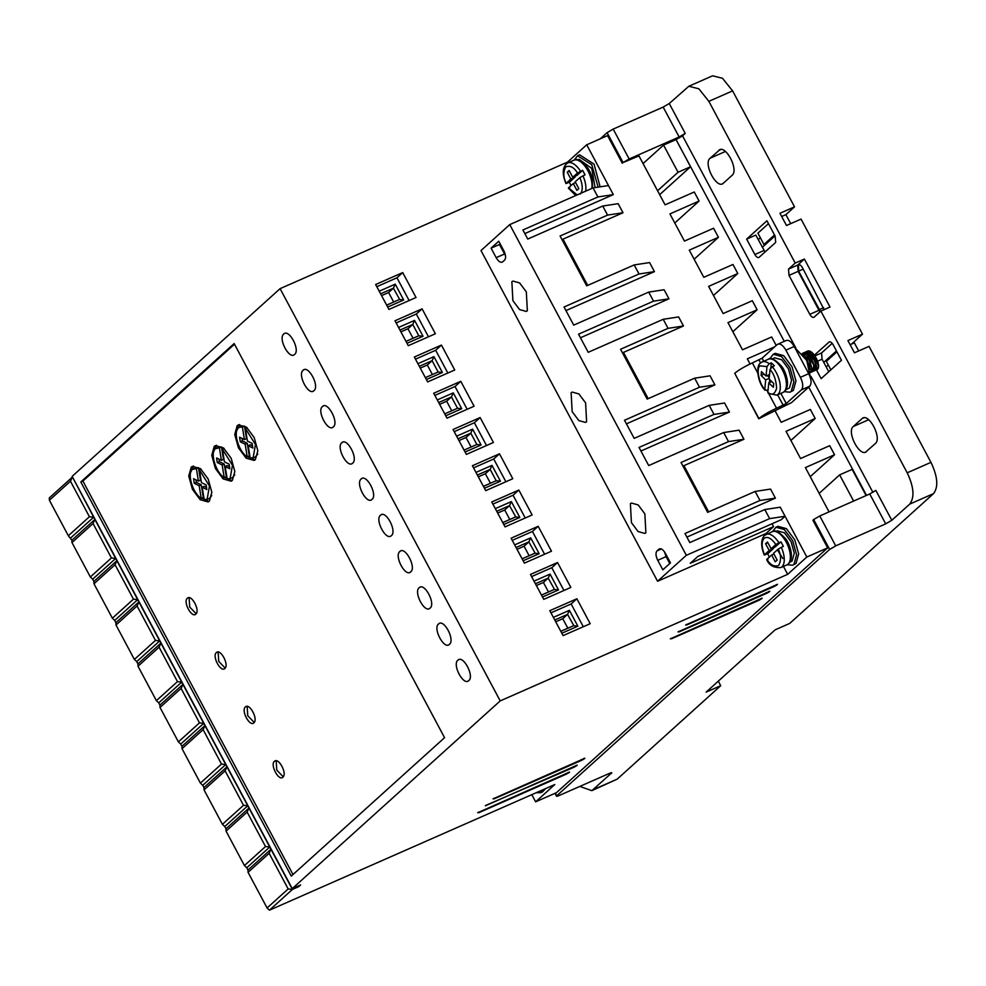 <?xml version="1.0" encoding="UTF-8"?>
<svg xmlns="http://www.w3.org/2000/svg" width="986" height="986" viewBox="0 0 986 986"><rect width="100%" height="100%" fill="white"/><g stroke="black" fill="none" stroke-linecap="round" stroke-linejoin="round"><path stroke-width="1.48" d="M566.63 163.651A18.142 8.689 66.2 0 1 567.788 162.9L573.901 160.213C576.403 157.883 581.013 160.435 587.755 167.879A16.848 8.061 66.2 0 1 592.216 178.022L592.611 188.116M786.101 539.354A16.848 8.061 66.2 0 1 790.575 549.498C792.189 555.919 791.511 560.689 788.553 563.807L786.877 564.904A18.142 8.689 66.2 0 0 788.024 564.152A18.142 8.689 66.2 0 0 786.914 543.496A18.142 8.689 66.2 0 0 772.248 531.688C774.75 529.359 779.371 531.91 786.101 539.354M782.144 366.915A16.848 8.061 66.2 0 1 786.618 377.059C788.233 383.48 787.555 388.25 784.597 391.368L782.921 392.465A18.142 8.689 66.2 0 0 784.067 391.713A18.142 8.689 66.2 0 0 782.958 371.056A18.142 8.689 66.2 0 0 768.291 359.249C770.793 356.92 775.403 359.471 782.144 366.915M577.13 194.932L568.552 187.808L569.674 187.759M772.987 547.945L773.369 548.66L767.687 553.799L764.483 554.748L769.203 550.496L765.567 543.705L767.49 541.98L771.114 548.771L775.822 544.519L780.961 541.807L775.279 546.934L771.114 548.771M765.604 554.711L764.483 554.748C761.5 547.094 761.377 541.622 764.113 538.307C767.453 536.137 771.36 538.196 775.822 544.519M768.094 389.766L766.689 390.382L764.791 389.359L765.691 379.906L761.093 375.469L761.463 371.623L766.06 376.06L766.96 366.607L769.24 363.748L771.323 362.836L770.842 367.84M761.032 362.688A18.142 8.689 66.2 0 1 762.178 361.936L760.502 363.033C755.572 365.88 757.507 382.63 765.013 390.259L764.791 389.359C759.047 383.714 755.905 367.778 760.157 365.868L766.96 366.607M574.222 160.077L577.574 155.763L591.773 164.724L598.12 187.143M772.568 531.553L775.92 527.239L784.314 529.556L792.682 540.735L796.589 554.822L793.964 564.337L792.645 565.188L787.185 564.756M778.114 551.088L782.921 558.557M792.645 565.188L796.047 563.413L798.672 553.91L794.765 539.823L786.397 528.644L778.003 526.314L775.92 527.227M543.545 789.49L540.599 792.707L536.248 792.707M545.64 788.578L542.534 791.857M449.419 644.363C455.322 639.963 443.762 618.321 438.536 623.978C432.644 628.365 444.193 650.008 449.419 644.363L448.679 644.844M439.275 623.497L438.536 623.978M430.069 608.115C435.972 603.728 424.411 582.085 419.186 587.73C413.282 592.13 424.843 613.773 430.069 608.115L429.329 608.596M419.925 587.249L419.186 587.73M468.769 680.599C474.673 676.211 463.112 654.568 457.886 660.213C451.995 664.613 463.543 686.256 468.769 680.599L468.03 681.079M458.626 659.733L457.886 660.213M410.718 571.88C416.622 567.48 405.061 545.837 399.835 551.494C393.932 555.882 405.492 577.525 410.718 571.88L409.979 572.361M400.575 551.014L399.835 551.494M391.368 535.632C397.272 531.244 385.711 509.602 380.485 515.247C374.581 519.647 386.142 541.289 391.368 535.632L390.629 536.125M381.225 514.766L380.485 515.247M372.018 499.397C377.921 494.997 366.361 473.354 361.135 479.011C355.231 483.399 366.792 505.042 372.018 499.397L371.278 499.877M361.874 478.53L361.135 479.011M352.668 463.149C358.571 458.761 347.01 437.118 341.785 442.763C335.881 447.163 347.442 468.806 352.668 463.149L351.928 463.642M342.524 442.283L341.785 442.763M333.317 426.913C339.221 422.513 327.66 400.871 322.434 406.528C316.531 410.915 328.091 432.558 333.317 426.913L332.578 427.394M323.174 406.047L322.434 406.528M313.967 390.666C319.858 386.278 308.31 364.635 303.084 370.28C297.18 374.68 308.741 396.323 313.967 390.666L313.228 391.159M303.824 369.799L303.084 370.28M294.617 354.43C300.508 350.042 288.96 328.387 283.734 334.044C277.83 338.432 289.391 360.075 294.617 354.43L293.877 354.911M284.473 333.564L283.734 334.044M485.346 805.808L577.204 765.148M493.012 798.894L584.871 758.234M685.64 625.013L777.498 584.353M677.974 631.94L769.832 591.28M670.307 638.854L762.166 598.194M477.68 812.735L569.538 772.075M769.795 358.805L773.221 354.245L781.602 356.575L789.971 367.741L793.878 381.829L791.253 391.343L789.934 392.206L784.252 391.652M789.934 392.206L793.336 390.431L795.961 380.916L792.054 366.829L783.685 355.65L775.304 353.333M820.426 311.477L798.611 271.162L798.487 264.667M527.35 310.763L526.327 291.881L519.634 282.945L512.93 281.072L511.87 281.762L512.893 300.644L519.585 309.579L526.29 311.44L527.35 310.763M586.608 421.749L585.598 402.867L578.893 393.932L572.188 392.071L571.128 392.748L572.151 411.63L578.844 420.578L585.561 422.439L586.608 421.749M645.879 532.736L644.856 513.854L638.164 504.918L631.447 503.057L630.399 503.747L631.41 522.617L638.115 531.565L644.819 533.426L645.879 532.736M777.375 530.85L784.412 532.76L791.117 541.77L794.285 553.257L792.14 560.935L790.945 561.687M187.352 598.243C191.444 593.88 200.38 610.63 195.82 614.093C191.728 618.444 182.792 601.694 187.352 598.243L187.993 597.836M216.378 652.596C220.47 648.246 229.418 664.995 224.845 668.459C220.753 672.809 211.817 656.06 216.378 652.596L217.019 652.19M245.403 706.962C249.495 702.611 258.443 719.361 253.87 722.812C249.791 727.175 240.843 710.425 245.403 706.962L246.056 706.555M274.428 761.328C278.52 756.977 287.468 773.727 282.896 777.178C278.816 781.528 269.868 764.779 274.428 761.328L275.082 760.921M237.219 425.656L238.464 424.855L246.451 427.135L254.178 437.513L257.839 450.775L255.362 459.636L254.129 460.437L246.143 458.157L238.415 447.78L234.754 434.518L237.219 425.656M239.561 424.522L236.923 430.315M214.221 446.424L215.466 445.61L223.452 447.903L231.18 458.28L234.841 471.542L232.363 480.392L231.131 481.205L223.144 478.913L215.416 468.535L211.756 455.273L214.221 446.424M216.563 445.29L213.925 451.07M191.222 467.179L192.455 466.378L200.454 468.658L208.182 479.036L211.842 492.297L209.365 501.159L208.132 501.96L200.146 499.68L192.418 489.302L188.757 476.041L191.222 467.179M193.564 466.045L190.927 471.838M774.663 357.856L781.701 359.767L788.406 368.776L791.573 380.276L789.441 387.942L785.953 389.704M806.622 351.78C811.614 346.591 822.238 365.695 817.345 369.442L816.519 369.923M815.397 370.206L816.926 369.627C821.819 365.88 811.195 346.776 806.203 351.965L806.154 352.014M804.539 352.692C809.531 347.516 820.155 366.607 815.262 370.354L814.436 370.847M813.314 371.118L814.843 370.539C819.736 366.792 809.112 347.688 804.12 352.877L804.071 352.926M802.37 353.555L803.171 353.161L802.456 353.604C807.448 348.428 818.072 367.531 813.179 371.278L812.353 371.759M811.231 372.042L812.76 371.451C817.653 367.716 807.029 348.613 802.037 353.789M802.604 353.851L809.568 359.902L812.181 369.319L810.702 372.486M807.127 351.423L806.203 351.965M805.044 352.335L804.12 352.877M810.677 372.375L811.774 369.503L809.149 360.087L802.838 354.159M805.303 357.77L807.485 360.814L810.135 369.565M809.37 366.792L806.979 360.839M569.341 182.311L566.137 183.273C563.216 177.221 563.092 171.737 565.767 166.831C570.228 165.303 574.135 167.374 577.476 173.043L572.767 177.295L569.144 170.492L567.221 172.23L570.845 179.021L575.011 177.184L569.341 182.311L571.005 185.602M767.687 553.799L769.351 557.078M241.989 438.376L242.359 440.878L247.252 443.306L249.298 455.963L247.215 456.875C238.809 451.785 232.819 432.016 238.439 427.924L241.595 426.309L244.466 426.112L242.383 427.024L244.417 439.571L246.5 438.659L244.466 426.112M239.512 427.221L242.383 427.024M216.501 447.989L221.468 446.88L219.385 447.792L221.419 460.339L216.6 457.948L217.277 462.557L219.36 461.645L224.253 464.073L226.299 476.719L224.216 477.643C215.811 472.553 209.821 452.784 215.441 448.679L219.385 447.792M193.502 468.744L198.469 467.635L196.387 468.547L198.42 481.094L193.601 478.703L194.279 483.325L196.362 482.4L201.255 484.829L203.301 497.486L201.218 498.398C192.812 493.308 186.822 473.539 192.43 469.447L196.387 468.547M676.113 139.716L784.264 341.304M808.717 387.104L866.534 495.379M676.458 139.396L682.546 135.834L795.813 347.972M659.659 194.661L690.557 166.757L676.039 139.581L663.541 145.09L643.057 163.577M885.711 523.849L835.721 545.862L819.76 515.974L869.751 493.961L885.711 523.849L891.8 520.288L909.721 504.117C914.737 497.449 913.899 487.022 907.206 472.812L820.857 311.083L814.14 317.135C812.834 317.899 811.392 316.974 809.814 314.337L789.01 275.377L788.504 269.116L795.209 263.065L708.86 101.336L698.864 88.814L688.832 86.263L669.26 103.518L685.221 133.406L682.546 135.834M685.221 133.406L679.144 136.98L629.154 158.992L613.181 129.092L663.171 107.08L669.26 103.518M613.181 129.092L607.105 132.654L623.066 162.554L629.154 158.992M623.066 162.554L638.965 155.911L665.094 204.829L694.255 191.999L699.086 201.058L669.925 213.9L684.444 241.077L713.605 228.234L718.437 237.293L689.276 250.136L703.794 277.312L732.955 264.482L737.787 273.541L708.626 286.371L723.145 313.56L752.306 300.718L757.137 309.777L727.976 322.619L742.495 349.796L771.656 336.965L776.204 345.47M766.295 534.301L765.9 533.562L773.566 526.635L690.237 563.326L697.903 556.412L781.232 519.721L785.066 516.257L806.831 557.028L827.661 547.859L812.908 520.226L813.672 519.536L829.645 549.436L835.721 545.862M819.76 515.974L813.672 519.536M869.751 493.961L875.839 490.387L891.8 520.288M720.704 149.576L718.745 150.439C725.166 143.599 739.229 169.925 732.043 175.36L723.428 183.137C717.007 189.978 702.944 163.664 710.117 158.228L719.755 149.798M723.428 183.137L722.615 183.692M866.657 451.391C860.236 458.231 846.173 431.905 853.346 426.47L861.974 418.693C868.395 411.852 882.458 438.166 875.285 443.601L865.856 451.933M863.933 417.83L862.996 418.052M759.195 257.309C757.889 258.073 756.435 257.136 754.857 254.511L746.636 239.105L766.948 220.765L775.169 236.172L775.674 242.433L758.9 257.506M814.806 354.812L829.263 341.871M829.608 341.785L828.893 342.093C830.2 341.341 831.642 342.265 833.232 344.903L841.452 360.297L821.128 378.636L816.494 369.947M690.557 166.757L678.06 172.267L663.541 145.09M678.06 172.267L657.576 190.754M774.725 346.801L747.326 358.855L750.075 363.994M524.835 233.571L613.317 194.612L586.719 144.782L607.549 135.612L622.302 163.245M587.693 285.398L563.006 239.154L622.992 212.742L618.16 203.671L602.742 206.037L527.756 239.056L522.913 229.984L597.91 196.966L593.067 187.907L608.485 185.553M565.952 310.59L654.445 271.631L649.601 262.572L634.195 264.926L586.695 285.841L560.085 235.999L607.586 215.096L602.742 206.037M580.471 337.767L668.952 298.807L664.12 289.748L648.702 292.102L573.716 325.121L564.041 307.003L639.027 273.985L634.195 264.926M648.172 398.652L623.472 352.409L683.471 325.996L678.627 316.925L663.221 319.291L588.223 352.31L578.548 334.18L653.545 301.161L648.702 292.102M626.43 423.844L714.912 384.885L710.08 375.826L694.662 378.18L647.173 399.096L620.564 349.254L668.052 328.35L663.221 319.291M640.937 451.021L729.43 412.062L724.587 403.003L709.18 405.357L634.183 438.376L624.508 420.258L699.505 387.239L694.662 378.18M708.638 511.907L683.951 465.663L743.937 439.251L739.106 430.179L723.687 432.546L648.702 465.565L639.027 447.434L714.012 414.416L709.18 405.357M686.897 537.099L775.39 498.14L770.547 489.081L755.14 491.435L707.64 512.35L681.03 462.508L728.531 441.605L723.687 432.546M764.816 509.552L769.647 518.611L785.066 516.257L780.222 507.198L764.816 509.552L689.818 542.571L684.987 533.512L759.972 500.494L755.14 491.435M775.008 410.694L781.195 422.279L810.356 409.449L815.2 418.508L786.039 431.338L800.546 458.527L829.707 445.684L834.55 454.743L805.389 467.586L829.041 511.882M757.729 372.967L752.367 362.934C744.701 366.459 738.822 369.91 734.73 373.275L758.727 418.754L791.524 402.621L809.74 386.179C811.774 383.542 811.441 379.376 808.73 373.669L794.223 346.48C791.055 341.181 788.159 339.32 785.546 340.885M827.661 547.859L556.461 792.67L535.632 801.84L531.799 794.667M579.817 786.421L591.834 790.661L611.801 772.802M611.073 772.802L611.394 773.406C612.306 772.469 611.554 772.506 609.151 773.505L559.148 795.517C556.745 796.528 555.993 796.565 556.905 795.628L829.645 549.436M866.115 495.551L852.138 469.385L839.641 474.882L853.617 501.061M819.156 493.37L839.641 474.882M820.857 311.083L830.015 307.053L804.379 259.035L795.209 263.065M708.86 101.336L732.61 90.885L794.531 206.85L779.951 213.272L786.483 225.511L801.063 219.089L862.503 334.155L847.923 340.577L854.455 352.803L869.036 346.382L930.957 462.36L907.206 472.812M909.721 504.117L933.471 493.653C938.573 487.059 937.735 476.632 930.957 462.36M554.945 793.336L556.498 796.232L555.537 793.077M933.471 493.653L789.724 623.411L775.144 629.832L706.136 692.123L720.717 685.701L617.224 779.125L593.473 789.576M607.105 132.654L600.289 138.804M732.61 90.885L722.455 78.239L712.57 75.811L688.832 86.263M804.379 259.035L797.674 265.086L788.504 269.116M789.01 275.377L798.167 271.347L818.972 310.307L809.814 314.337M765.05 252.022L755.794 235.075L746.636 239.105M760.329 237.725L758.222 239.623M768.476 223.625L757.901 233.164L763.953 244.491L766.861 243.222M794.531 206.85L785.904 214.64L781.676 216.501M832.196 343.35L821.572 352.939L822.077 359.2L828.77 371.747M757.137 309.777L732.832 331.715M737.787 273.541L713.482 295.48M718.437 237.293L694.132 259.232M699.086 201.058L674.781 222.996M49.386 500.259L70.462 481.23L72.298 477.187L49.3 497.942L49.386 500.259L68.342 535.755L71.879 540.242L94.878 519.474L93.67 517.206L89.418 516.726L68.342 535.755M70.672 537.974L93.67 517.206L72.52 477.088M586.719 144.782L567.542 162.086L280.086 288.651L72.138 476.374L292.25 888.62L500.21 700.898L787.666 574.333L783.439 566.408M567.948 162.826L567.542 162.086M600.117 186.835L594.077 164.157L579.657 154.839L577.574 155.751M613.317 194.612L597.91 196.966M622.992 212.742L607.586 215.096M563.006 239.154L562.168 239.906M654.445 271.631L639.027 273.985M668.952 298.807L653.545 301.161M683.471 325.996L668.052 328.35M623.472 352.409L622.647 353.161M714.912 384.885L699.505 387.239M729.43 412.062L714.012 414.416M743.937 439.251L728.531 441.605M683.113 466.415L683.951 465.663M775.39 498.14L759.972 500.494M773.566 526.635L772.026 523.776M806.831 557.028L787.666 574.333M298.29 885.958L298.672 886.685L300.582 884.947L292.25 888.62M298.672 886.685L292.423 889.434L288.171 888.953L267.083 907.983L269.424 910.189L292.423 889.434L94.878 519.474L93.054 523.517L111.43 557.953L90.355 576.983L71.966 542.559L71.879 540.242M535.632 801.84L554.798 784.536L269.424 910.189M575.886 765.506C577.932 764.902 577.291 765.481 573.963 767.244L486.184 805.217M583.552 758.591C585.598 757.987 584.957 758.554 581.629 760.317L494.146 798.845L493.85 798.29M776.167 584.71C778.213 584.106 777.572 584.686 774.256 586.448L686.761 624.964L686.466 624.409M768.501 591.637C770.547 591.033 769.906 591.6 766.59 593.362L679.095 631.89L678.799 631.336M760.835 598.551C762.881 597.947 762.24 598.527 758.924 600.289L671.429 638.805L671.133 638.25M568.219 772.432C570.265 771.828 569.625 772.395 566.297 774.158L478.814 812.686L478.518 812.131M834.55 454.743L810.245 476.682M815.2 418.508L790.895 440.446M752.367 362.934L762.079 358.214L777.214 344.545L786.212 340.453M758.727 418.754L758.912 418.569C763.004 415.217 768.895 411.766 776.561 408.241L786.261 403.52L801.408 389.852L809.74 386.179M591.834 790.661L617.224 779.125M785.904 214.64L790.71 223.637M850.129 344.706L854.357 342.845L858.683 350.942M798.167 271.347L797.674 265.086M820.007 311.847L818.972 310.307M824.123 309.641L802.444 267.699C800.866 265.074 799.424 264.137 798.105 264.901M823.766 362.367L836.448 350.93M862.503 334.155L851.46 344.126M828.302 365.017L826.194 366.915M775.008 235.864L762.326 247.301M718.289 681.153L720.717 685.701M774.528 234.951L763.953 244.491M836.929 351.829L826.367 361.369L830.878 369.836M246.771 867.766L244.429 865.56L226.053 831.124L247.129 812.094L265.517 846.53L269.77 847.011L246.771 867.766L247.979 870.034L270.977 849.279L269.141 853.321L288.171 888.953M224.759 826.539L222.417 824.333L204.04 789.897L225.116 770.867L243.505 805.303L247.757 805.784L224.759 826.539L225.967 828.807L248.965 808.052L247.129 812.094M202.746 785.324L200.404 783.106L182.028 748.682L203.104 729.64L221.493 764.076L225.745 764.557L202.746 785.324L203.954 787.58L226.953 766.825L225.116 770.867M180.734 744.097L178.392 741.879L160.015 707.455L181.091 688.425L199.48 722.849L203.732 723.33L180.734 744.097L181.942 746.365L204.94 725.597L203.104 729.64M158.721 702.87L156.38 700.652L138.003 666.228L159.079 647.198L177.468 681.622L181.72 682.115L158.721 702.87L159.929 705.138L182.928 684.37L181.091 688.425M136.709 661.643L134.367 659.437L115.991 625.001L137.066 605.971L155.455 640.407L159.707 640.888L136.709 661.643L137.917 663.911L160.915 643.143L159.079 647.198M114.696 620.416L112.367 618.21L93.978 583.774L115.066 564.744L133.443 599.18L137.695 599.661L114.696 620.416L115.904 622.684L138.903 601.928L137.066 605.971M111.43 557.953L115.682 558.433L92.684 579.201L93.892 581.457L116.89 560.701L115.066 564.744M280.086 288.651L500.21 700.898M444.575 737.688L234.138 343.559L80.803 481.969L291.252 876.098L444.575 737.688M593.067 187.907L509.75 224.598L480.995 250.555L657.576 581.259L765.9 533.562M543.754 599.365L570.832 587.446L557.534 562.525L530.456 574.456L543.754 599.365M505.054 526.881L532.132 514.963L518.833 490.042L491.755 501.973L505.054 526.881M466.353 454.398L493.431 442.48L480.133 417.559L453.055 429.489L466.353 454.398M427.653 381.915L454.731 369.996L441.432 345.075L414.342 357.006L427.653 381.915M388.952 309.431L416.03 297.513L402.719 272.592L375.641 284.523L388.952 309.431M408.303 345.679L435.381 333.761L422.082 308.84L394.992 320.758L408.303 345.679M447.003 418.163L474.081 406.244L460.782 381.323L433.704 393.241L447.003 418.163M485.704 490.646L512.782 478.728L499.483 453.806L472.405 465.725L485.704 490.646M524.404 563.129L551.482 551.211L538.183 526.29L511.105 538.208L524.404 563.129M563.105 635.613L590.195 623.694L576.884 598.773L549.806 610.691L563.105 635.613M769.647 518.611L686.33 555.303L509.75 224.598M657.576 581.259L686.33 555.303M777.214 344.545C779.827 342.992 782.724 344.853 785.891 350.153L800.398 377.33C803.109 383.036 803.442 387.215 801.408 389.852M247.979 870.034L248.065 872.351L267.083 907.983M226.053 831.124L225.967 828.807M204.04 789.897L203.954 787.58M182.028 748.682L181.942 746.365M160.015 707.455L159.929 705.138M138.003 666.228L137.917 663.911M115.991 625.001L115.904 622.684M93.978 583.774L93.892 581.457M92.684 579.201L90.355 576.983M70.462 481.23L89.418 516.726M234.483 344.213L82.886 481.057L80.803 481.969M82.886 481.057L292.99 874.533M491.09 248.164L496.168 257.666C498.534 261.647 500.703 263.04 502.663 261.869L504.585 260.144C506.114 258.159 505.867 255.029 503.834 250.752L498.756 241.237L491.09 248.164L499.421 244.491L505.473 255.584M656.996 550.903C655.468 552.875 655.715 556.005 657.748 560.294L662.826 569.797L670.492 562.883L665.414 553.368C663.036 549.399 660.866 547.994 658.907 549.165L656.996 550.903L661.372 548.968M557.534 562.525L551.79 567.726L563.943 590.478M531.602 576.6L551.79 567.726M518.833 490.042L513.077 495.243L525.242 517.995M492.901 504.117L513.077 495.243M480.133 417.559L474.377 422.76L486.529 445.524M454.201 431.646L474.377 422.76M441.432 345.075L435.676 350.276L447.829 373.041M415.5 359.163L435.676 350.276M402.719 272.592L396.976 277.793L409.128 300.557M376.8 286.679L396.976 277.793M422.082 308.84L416.326 314.029L428.479 336.793M396.15 322.915L416.326 314.029M460.782 381.323L455.027 386.512L467.179 409.276M434.851 395.398L455.027 386.512M499.483 453.806L493.727 458.995L505.88 481.76M473.551 467.882L493.727 458.995M538.183 526.29L532.428 531.479L544.592 554.243M512.252 540.365L532.428 531.479M576.884 598.773L571.14 603.962L583.293 626.726M550.952 612.848L571.14 603.962M595.1 187.599L591.785 168.433L579.139 159.313L577.981 159.831M248.065 872.351L269.141 853.321M810.775 379.314L806.782 360.457L794.778 347.54M265.517 846.53L244.429 865.56M243.505 805.303L222.417 824.333M221.493 764.076L200.404 783.106M199.48 722.849L178.392 741.879M177.468 681.622L156.38 700.652M155.455 640.407L134.367 659.437M133.443 599.18L112.367 618.21M71.966 542.559L93.054 523.517M499.421 244.491L500.136 243.838M669.765 563.536L666.08 556.622L657.748 560.294M664.441 551.79L666.08 556.622M189.102 597.689L189.694 607.019L196.152 613.723M218.128 652.054L218.732 661.372L225.178 668.077M247.153 706.42L247.757 715.737L254.215 722.442M276.179 760.785L276.783 770.103L283.241 776.808M247.597 456.703L255.115 459.846M224.598 477.47L232.117 480.613M201.6 498.226L209.106 501.369M534.018 581.136L550.04 574.086L558.507 589.936L554.255 589.455L541.474 595.088M541.462 595.063L554.44 589.345L548.204 578.129L550.04 574.086M495.317 508.653L511.34 501.603L509.503 505.645L515.74 516.861L502.749 522.58M502.774 522.605L515.555 516.972L519.807 517.453L503.784 524.515M456.617 436.169L472.627 429.12L481.094 444.969L476.842 444.489L464.061 450.121L476.842 444.489M472.627 429.12L470.803 433.162L476.83 444.464M417.916 363.686L433.926 356.636L442.394 372.486L438.141 372.005L425.36 377.638L438.141 372.005M433.926 356.636L432.102 360.679L438.129 371.981M379.216 291.203L395.226 284.153L393.402 288.195L399.638 299.411L386.648 305.13M386.66 305.155L399.441 299.522L403.693 300.003L387.683 307.065M398.566 327.451L414.576 320.388L423.043 336.251L418.791 335.77L406.01 341.39M405.998 341.366L418.791 335.77M414.576 320.388L412.752 324.443L418.779 335.733M437.266 399.934L453.277 392.872L461.744 408.734L457.492 408.253L444.711 413.873L457.492 408.253M453.277 392.872L451.452 396.927L457.479 408.216M475.967 472.417L491.989 465.355L500.444 481.217L496.204 480.737L483.423 486.357M483.399 486.332L496.204 480.737M491.989 465.355L490.153 469.41L496.18 480.7M514.667 544.901L530.69 537.838L539.157 553.701L534.905 553.22L522.124 558.84M522.099 558.815L535.09 553.097L528.853 541.893L530.69 537.838M553.38 617.384L569.39 610.322L577.858 626.184L573.605 625.703L560.824 631.323M560.812 631.299L573.79 625.58L567.554 614.377L569.39 610.322M257.753 454.09L255.164 457.147L250.21 458.268L248.176 445.721L250.259 444.797L252.539 445.931M234.754 474.845L232.166 477.914L227.211 479.023L225.178 466.477L227.261 465.565L229.528 466.686M221.468 446.88L223.502 459.414L221.419 460.339M218.991 459.131L219.36 461.645M211.756 495.613L209.168 498.669L204.213 499.791L202.179 487.244L204.262 486.32L206.53 487.454M198.469 467.635L200.503 480.182L198.42 481.094M195.992 479.899L196.362 482.4M548.487 591.957L543.409 582.455L548.204 578.129L535.423 583.761M543.409 582.455L536.384 585.548M509.787 519.474L504.709 509.972L509.503 505.645L496.722 511.278M504.709 509.972L497.683 513.065M471.086 446.991L466.008 437.488L470.803 433.162L458.022 438.795M466.008 437.488L458.983 440.582M432.386 374.507L427.308 365.005L432.102 360.679L419.321 366.311M427.308 365.005L420.27 368.111M393.673 302.024L388.607 292.522L393.402 288.195L380.608 293.828M388.607 292.522L381.57 295.627M413.035 338.272L407.957 328.769L412.752 324.443L399.971 330.063M407.957 328.769L400.92 331.863M451.736 410.755L446.658 401.253L451.452 396.927L438.671 402.547M446.658 401.253L439.62 404.346M490.436 483.239L485.358 473.736L490.153 469.41L477.372 475.03M485.358 473.736L478.333 476.83M529.137 555.722L524.059 546.219L528.853 541.893L516.072 547.513M524.059 546.219L517.034 549.313M567.837 628.205L562.76 618.703L567.554 614.377L554.773 619.997M562.76 618.703L555.734 621.796M577.476 173.043L582.615 170.331L576.933 175.459L572.767 177.295M568.552 187.808L573.273 183.556L576.896 190.347L578.819 188.622L575.183 181.818L579.891 177.566L585.031 174.855L582.615 170.331M778.25 549.042C781.171 555.093 781.294 560.578 778.62 565.496C774.158 567.024 770.251 564.953 766.911 559.284L771.619 555.032L775.242 561.823L777.165 560.097L773.529 553.294L778.25 549.042L783.377 546.343L780.961 541.807M818.417 364.795L810.061 351.398M247.067 427.665L245.378 428.417L247.424 441.062L252.157 443.417L252.847 448.026L248.176 445.721M245.378 428.417L255.46 444.501L253.082 458.071M247.252 443.306L245.169 444.218L240.276 441.802L242.359 440.878M240.276 441.802L239.598 437.18L244.417 439.571M245.169 444.218L247.215 456.875M224.069 448.433L222.38 449.172L224.426 461.83L229.159 464.184L229.849 468.794L225.178 466.477M222.38 449.172L232.462 465.269L230.083 478.826M224.253 464.073L222.17 464.985L224.216 477.643M222.17 464.985L217.277 462.557M201.07 469.188L199.382 469.94L201.427 482.585L206.16 484.939L206.85 489.549L202.179 487.244M199.382 469.94L209.463 486.024L207.085 499.594M201.255 484.829L199.172 485.741L201.218 498.398M199.172 485.741L194.279 483.325M567.246 183.236L566.137 183.273L570.845 179.021M766.911 559.284L768.02 559.235M770.029 369.565C773.948 373.817 776.142 380.066 776.598 388.324C774.774 394.388 771.853 395.719 767.847 392.305L768.76 382.864L773.357 387.288L773.727 383.455L769.129 379.018L770.029 369.565L772.297 366.706L774.38 365.781L771.323 362.836M767.847 392.305L768.217 393.34L776.808 395.152L782.921 392.465M575.565 182.546L573.273 183.556M574.628 176.469L575.011 177.184M567.221 172.23L569.526 171.219M771.619 555.032L773.924 554.021M767.872 542.694L765.567 543.705M773.369 548.66L769.203 550.496M768.76 382.864L771.742 381.545M766.06 376.06L769.561 374.52M764.088 374.15L761.093 375.469M769.191 378.365L765.691 379.906M767.244 375.543L769.265 377.502M769.709 379.585L769.425 382.568M573.901 160.213A18.142 8.689 66.2 0 1 586.621 168.532A18.142 8.689 66.2 0 1 591.748 188.499M798.611 271.162L803.208 269.141M781.294 547.255A18.142 8.689 66.2 0 1 781.923 566.839A18.142 8.689 66.2 0 1 780.764 567.591L786.877 564.904M772.297 366.706A18.142 8.689 66.2 0 1 777.954 394.4A18.142 8.689 66.2 0 1 776.808 395.152M810.997 376.405L872.906 492.359M663.171 107.08L679.144 136.98M710.117 158.228L725.449 151.474M853.346 426.47L868.678 419.728M764.027 250.481L754.857 254.511M821.572 352.939L815.397 355.663M817.85 361.061L822.077 359.2M734.73 373.275L758.912 418.569M573.581 766.516L573.963 767.244M581.247 759.602L581.629 760.317M773.862 585.721L774.256 586.448M766.196 592.648L766.59 593.362M758.53 599.562L758.924 600.289M565.915 773.443L566.297 774.158M786.261 403.52L780.85 393.377M763.706 361.27L762.079 358.214M785.891 350.153L794.223 346.48M776.561 408.241L768.846 393.796M767.884 391.997L766.96 390.259M808.73 373.669L800.398 377.33M819.169 309.666L823.655 307.694M783.217 405.308L777.609 394.794M760.6 362.934L759.035 360.001M496.168 257.666L504.499 254.006M558.507 589.936L542.485 596.998M511.34 501.603L519.807 517.453M481.094 444.969L465.084 452.032M442.394 372.486L426.383 379.548M395.226 284.153L403.693 300.003M423.043 336.251L407.033 343.301M461.744 408.734L445.734 415.784M500.444 481.217L484.434 488.267M539.157 553.701L523.135 560.751M577.858 626.184L561.835 633.234M565.927 183.581C561.847 173.314 562.464 166.412 567.788 162.9A18.142 8.689 66.2 0 1 580.532 171.244M582.948 175.779A18.142 8.689 66.2 0 1 585.635 191.185M764.988 535.127A18.142 8.689 66.2 0 1 766.134 534.375A18.142 8.689 66.2 0 1 778.878 542.719M579.891 177.566C582.886 185.22 583.009 190.705 580.273 194.008M768.291 359.249L762.178 361.936A18.142 8.689 66.2 0 1 769.24 363.748M575.738 195.536L568.355 188.116M772.248 531.688L764.458 535.472C760.835 539.699 760.773 546.232 764.273 555.056M540.599 792.707L542.682 791.783M789.909 562.143L791.068 561.638M773.221 354.245L775.304 353.321M776.327 531.306L777.498 530.788M772.371 358.867L774.786 357.807M805.772 358.571L809.913 368.702M803.109 354.504L804.219 354.738M811.638 370.416L810.517 371.365M803.824 354.159L805.759 353.654L813.807 364.783L813.314 370.132L812.02 370.379M811.675 370.268L810.135 369.257M805.094 354.837L805.932 353.222L807.854 352.741L815.028 361.049L815.964 368.135L814.103 369.467L812.217 368.333M811.761 367.914L808.902 363.76M807.177 353.912L808.027 352.298L810.467 351.99M766.701 559.592C769.105 565.286 773.788 567.948 780.764 567.591"/></g></svg>
